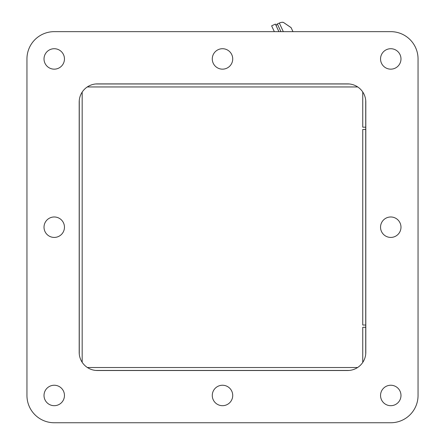 <?xml version="1.0" encoding="UTF-8"?>
<svg xmlns="http://www.w3.org/2000/svg" width="445" height="445" viewBox="0 0 445 445"><rect width="100%" height="100%" fill="white"/><g stroke="black" fill="none" stroke-linecap="round" stroke-linejoin="round"><path stroke-width="0.67" d="M283.332 31.651L279.327 23.057A8.733 8.733 0 0 1 282.558 22.25L283.454 22.439L291.102 27.651L292.966 31.651L390.766 31.651A27.284 27.284 0 0 1 418.05 58.94L418.05 395.466A27.284 27.284 0 0 1 390.766 422.75L54.234 422.75A27.284 27.284 0 0 1 26.95 395.466L26.95 58.94A27.284 27.284 0 0 1 54.234 31.651L274.343 31.651L271.628 25.843L275.388 24.086L278.915 31.651M362.747 91.993L362.747 127.187L365.734 127.187L365.734 129.445L362.747 129.445L362.747 325.028L365.734 325.028L365.734 327.286L362.747 327.286L362.747 362.408M390.766 422.75L54.234 422.75L390.766 422.75M418.05 58.94L418.05 395.466L418.05 58.94M54.234 31.651L390.766 31.651L54.234 31.651M26.95 395.466L26.95 58.94L26.95 395.466M95.758 370.435L349.242 370.435M79.266 100.459L79.266 353.942M349.242 83.966L95.758 83.966M365.734 353.942L365.734 100.459M87.404 367.526L357.596 367.526M82.175 92.104L82.175 362.297M357.708 86.953L87.292 86.953M276.467 26.394A1.819 1.819 0 0 1 277.346 23.98L279.327 23.057M282.597 22.328L283.437 22.411L291.075 27.596L292.771 31.239M380.542 395.466A10.224 10.224 0 0 1 390.766 385.242A10.224 10.224 0 0 1 400.984 395.466A10.224 10.224 0 0 1 390.766 405.69A10.224 10.224 0 0 1 380.542 395.466M44.016 395.466A10.224 10.224 0 0 1 54.234 385.242A10.224 10.224 0 0 1 64.458 395.466A10.224 10.224 0 0 1 54.234 405.69A10.224 10.224 0 0 1 44.016 395.466M44.016 58.94A10.224 10.224 0 0 1 54.234 48.716A10.224 10.224 0 0 1 64.458 58.94A10.224 10.224 0 0 1 54.234 69.159A10.224 10.224 0 0 1 44.016 58.94M44.016 227.2A10.224 10.224 0 0 1 54.234 216.976A10.224 10.224 0 0 1 64.458 227.2A10.224 10.224 0 0 1 54.234 237.424A10.224 10.224 0 0 1 44.016 227.2M212.276 395.466A10.224 10.224 0 0 1 222.5 385.242A10.224 10.224 0 0 1 232.724 395.466A10.224 10.224 0 0 1 222.5 405.69A10.224 10.224 0 0 1 212.276 395.466M380.542 227.2A10.224 10.224 0 0 1 390.766 216.976A10.224 10.224 0 0 1 400.984 227.2A10.224 10.224 0 0 1 390.766 237.424A10.224 10.224 0 0 1 380.542 227.2M212.276 58.94A10.224 10.224 0 0 1 222.5 48.716A10.224 10.224 0 0 1 232.724 58.94A10.224 10.224 0 0 1 222.5 69.159A10.224 10.224 0 0 1 212.276 58.94M380.542 58.94A10.224 10.224 0 0 1 390.766 48.716A10.224 10.224 0 0 1 400.984 58.94A10.224 10.224 0 0 1 390.766 69.159A10.224 10.224 0 0 1 380.542 58.94M365.807 352.318A18.189 18.189 0 0 1 347.617 370.507L97.383 370.507A18.189 18.189 0 0 1 79.193 352.318L79.193 102.083A18.189 18.189 0 0 1 97.383 83.894L347.617 83.894A18.189 18.189 0 0 1 365.807 102.083L365.807 352.318M280.923 31.651L277.346 23.98"/></g></svg>
